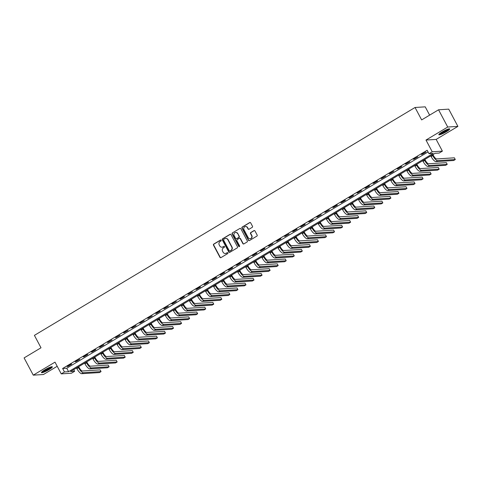 <?xml version="1.0" encoding="UTF-8"?>
<svg xmlns="http://www.w3.org/2000/svg" width="482" height="482" viewBox="0 0 482 482"><rect width="100%" height="100%" fill="white"/><g stroke="black" fill="none" stroke-linecap="round" stroke-linejoin="round"><path stroke-width="0.72" d="M221.16 240.271A0.542 0.512 -93.6 0 0 220.461 240.06L213.749 244.085A0.777 0.729 -93.6 0 0 213.472 245.139L219.955 257.328A0.777 0.729 -93.6 0 0 220.949 257.629L227.667 253.61A0.542 0.512 -93.6 0 0 227.377 252.592A0.542 0.512 -93.6 0 0 227.161 252.658L226.293 253.183A2.482 2.326 -93.6 0 1 223.118 252.225L222.576 251.206A2.482 2.326 -93.6 0 1 223.449 247.832L224.317 247.308A0.542 0.512 -93.6 0 0 224.028 246.296A0.542 0.512 -93.6 0 0 223.811 246.362L222.943 246.88A2.482 2.326 -93.6 0 1 219.768 245.928L219.226 244.91A2.482 2.326 -93.6 0 1 220.099 241.53L220.967 241.012A0.542 0.512 -93.6 0 0 221.16 240.271M220.822 240.006A0.542 0.512 -93.6 0 0 220.738 240.048L214.02 244.067A0.777 0.729 -93.6 0 0 213.749 245.121L220.232 257.316A0.777 0.729 -93.6 0 0 220.774 257.701M227.516 252.604A0.542 0.512 -93.6 0 0 227.438 252.64L226.293 253.183M224.166 246.302A0.542 0.512 -93.6 0 0 224.088 246.344L222.943 246.88M442.133 131.96A6.17 0.934 152 0 0 438.831 134.719A6.17 0.934 152 0 0 446.422 131.688A6.17 0.934 152 0 0 449.724 128.929A6.17 0.934 152 0 0 442.133 131.96M44.748 369.863A6.17 0.934 152 0 0 41.446 372.622A6.17 0.934 152 0 0 49.037 369.592A6.17 0.934 152 0 0 52.339 366.832A6.17 0.934 152 0 0 44.748 369.863M252.225 227.341A0.777 0.729 -93.6 0 0 252.496 226.287L250.676 222.865A0.777 0.729 -93.6 0 0 249.688 222.57L242.229 227.034A0.777 0.729 -93.6 0 0 241.952 228.088L248.435 240.283A0.777 0.729 -93.6 0 0 249.429 240.578L256.888 236.114A0.777 0.729 -93.6 0 0 257.159 235.059L254.966 230.926A0.777 0.729 -93.6 0 0 253.972 230.625L250.779 232.541A0.777 0.729 -93.6 0 0 250.507 233.595L251.598 235.644A2.079 1.946 -93.6 0 1 250.038 238.729A2.079 1.946 -93.6 0 1 248.212 237.668L243.946 229.643A2.079 1.946 -93.6 0 1 245.507 226.558A2.079 1.946 -93.6 0 1 247.326 227.618L248.037 228.956A0.777 0.729 -93.6 0 0 249.031 229.251L252.225 227.341M429.004 153.704L432.221 151.776L442.398 151.131L439.18 153.059L435.053 153.324L70.517 371.562L74.644 371.303L71.42 373.231L61.244 373.875L64.468 371.947L68.589 371.682L433.131 153.445L429.004 153.704L427.166 150.257L62.63 368.495L64.468 371.947M61.244 373.875L55.008 362.145L33.27 375.159L24.1 357.909L41.006 347.787L34.403 335.37L415.044 107.486L421.648 119.91L438.554 109.788L447.724 127.037L425.986 140.051L432.221 151.776M231.017 234.638A0.777 0.729 -93.6 0 0 230.022 234.336L222.564 238.807A0.777 0.729 -93.6 0 0 222.292 239.861L228.775 252.05A0.777 0.729 -93.6 0 0 229.769 252.351L237.228 247.887A0.777 0.729 -93.6 0 0 237.499 246.826L231.017 234.638M232.396 232.92L239.855 228.456A0.777 0.729 -93.6 0 1 240.849 228.751L247.332 240.94A0.777 0.729 -93.6 0 1 247.055 242L243.868 243.91A0.777 0.729 -93.6 0 1 242.874 243.609L240.247 238.668A0.777 0.729 -93.6 0 0 239.253 238.367L237.132 239.638A0.777 0.729 -93.6 0 0 236.861 240.693L239.596 245.838A0.542 0.512 -93.6 0 1 239.193 246.645A0.542 0.512 -93.6 0 1 238.71 246.368L232.125 233.975A0.777 0.729 -93.6 0 1 232.396 232.92L239.855 228.456M438.554 109.788L448.73 109.143L457.9 126.392L447.724 127.037M33.27 375.159L43.446 374.514L57.207 366.278M62.63 368.495L66.757 368.236L428.058 151.932M67.848 366.441L71.71 364.127L71.023 364.169L67.161 366.483L67.848 366.441L67.697 366.163M75.897 361.621L79.759 359.307L75.21 361.663L75.897 361.621L75.746 361.343M83.946 356.801L87.814 354.487L87.121 354.529L83.259 356.843L83.946 356.801L83.796 356.523M91.996 351.981L95.864 349.667L95.177 349.709L91.309 352.023L91.996 351.981L91.851 351.703M100.051 347.161L103.913 344.847L99.358 347.209L100.051 347.161L99.901 346.883M108.101 342.341L111.963 340.027L107.414 342.389L108.101 342.341L107.95 342.063M116.15 337.521L120.012 335.207L115.463 337.569L116.15 337.521L115.999 337.243M124.199 332.701L128.067 330.387L123.513 332.749L124.199 332.701L124.055 332.423M132.249 327.881L136.117 325.567L131.562 327.929L132.249 327.881L132.104 327.603M140.304 323.061L144.166 320.747L139.617 323.109L140.304 323.061L140.154 322.783M148.354 318.247L152.216 315.933L147.667 318.289L148.354 318.247L148.203 317.963M156.403 313.427L160.271 311.113L159.578 311.155L155.716 313.469L156.403 313.427L156.252 313.143M164.452 308.607L168.32 306.293L163.766 308.649L164.452 308.607L164.308 308.323M172.508 303.787L176.37 301.473L171.815 303.829L172.508 303.787L172.357 303.503M180.557 298.967L184.419 296.653L183.732 296.695L179.87 299.009L180.557 298.967L180.407 298.683M188.607 294.147L192.469 291.833L187.92 294.189L188.607 294.147L188.456 293.863M196.656 289.327L200.524 287.013L199.837 287.055L195.969 289.369L196.656 289.327L196.511 289.043M204.705 284.507L208.573 282.193L207.887 282.235L204.019 284.549L204.705 284.507L204.561 284.223M212.761 279.687L216.623 277.373L215.936 277.415L212.074 279.729L212.761 279.687L212.61 279.403M220.81 274.867L224.672 272.553L223.985 272.595L220.123 274.909L220.81 274.867L220.66 274.583M228.86 270.047L232.728 267.733L232.035 267.775L228.173 270.089L228.86 270.047L228.715 269.769M236.909 265.227L240.777 262.913L240.09 262.955L236.222 265.269L236.909 265.227L236.764 264.949M244.964 260.407L248.826 258.093L244.272 260.449L244.964 260.407L244.814 260.129M253.014 255.587L256.876 253.273L256.189 253.315L252.327 255.629L253.014 255.587L252.863 255.309M261.063 250.767L264.925 248.453L264.238 248.495L260.376 250.809L261.063 250.767L260.913 250.489M269.113 245.947L272.981 243.633L268.426 245.989L269.113 245.947L268.968 245.669M277.162 241.127L281.03 238.813L280.343 238.855L276.475 241.169L277.162 241.127L277.017 240.849M285.217 236.307L289.079 233.993L284.531 236.349L285.217 236.307L285.067 236.029M293.267 231.487L297.129 229.173L296.442 229.215L292.58 231.529L293.267 231.487L293.116 231.209M301.316 226.667L305.184 224.353L304.491 224.395L300.629 226.709L301.316 226.667L301.172 226.389M309.366 221.847L313.234 219.533L308.679 221.889L309.366 221.847L309.221 221.569M317.421 217.027L321.283 214.713L316.728 217.075L317.421 217.027L317.27 216.749M325.471 212.207L329.333 209.893L324.784 212.255L325.471 212.207L325.32 211.929M333.52 207.387L337.382 205.073L336.695 205.121L332.833 207.435L333.52 207.387L333.369 207.109M341.569 202.567L345.437 200.253L344.751 200.301L340.882 202.615L341.569 202.567L341.425 202.289M349.619 197.747L353.487 195.433L352.8 195.481L348.932 197.795L349.619 197.747L349.474 197.469M357.674 192.927L361.536 190.613L360.849 190.661L356.987 192.975L357.674 192.927L357.524 192.649M365.724 188.107L369.586 185.799L368.899 185.841L365.037 188.155L365.724 188.107L365.573 187.829M373.773 183.293L377.641 180.979L376.948 181.021L373.086 183.335L373.773 183.293L373.628 183.009M381.822 178.473L385.69 176.159L381.135 178.515L381.822 178.473L381.678 178.189M389.878 173.653L393.74 171.339L389.185 173.695L389.878 173.653L389.727 173.369M397.927 168.833L401.789 166.519L401.102 166.561L397.24 168.875L397.927 168.833L397.777 168.549M405.977 164.013L409.839 161.699L405.29 164.055L405.977 164.013L405.826 163.729M414.026 159.193L417.894 156.879L413.339 159.235L414.026 159.193L413.881 158.909M422.075 154.373L425.943 152.059L421.389 154.415L422.075 154.373L421.931 154.089M429.625 115.132L425.22 106.841L415.044 107.486M425.986 140.051L436.162 139.406L457.9 126.392M436.162 139.406L442.398 151.131M73.752 369.628L74.644 371.303M66.757 368.236L68.589 371.682M222.088 247.182A2.482 2.326 -93.6 0 0 223.22 246.862M225.431 253.478A2.482 2.326 -93.6 0 0 226.564 253.164M230.474 234.246A0.777 0.729 -93.6 0 0 230.3 234.318L222.841 238.789A0.777 0.729 -93.6 0 0 222.57 239.843L229.052 252.032A0.777 0.729 -93.6 0 0 229.595 252.423M223.762 239.337A0.542 0.512 -93.6 0 0 223.576 240.078L229.263 250.779A0.542 0.512 -93.6 0 0 229.956 250.983L230.878 250.435A2.482 2.326 -93.6 0 0 231.746 247.055L227.859 239.741A2.482 2.326 -93.6 0 0 224.684 238.789L223.762 239.337M229.878 251.026A0.542 0.512 -93.6 0 0 230.233 250.965L229.956 250.983M225.817 238.47A2.482 2.326 -93.6 0 1 228.131 239.729L232.023 247.043A2.482 2.326 -93.6 0 1 231.149 250.417L230.233 250.965M239.699 238.277A0.777 0.729 -93.6 0 1 240.518 238.65L243.145 243.591A0.777 0.729 -93.6 0 0 243.693 243.982M232.673 232.902A0.777 0.729 -93.6 0 0 232.396 233.957L238.988 246.35A0.542 0.512 -93.6 0 0 239.325 246.615M237.518 233.535A2.079 1.946 -93.6 0 0 235.692 232.475A2.079 1.946 -93.6 0 0 234.132 235.559L235.638 238.391A0.777 0.729 -93.6 0 0 236.632 238.686L238.747 237.421A0.777 0.729 -93.6 0 0 239.018 236.367L237.789 233.517A2.079 1.946 -93.6 0 0 235.831 232.475M236.457 238.765A0.777 0.729 -93.6 0 0 236.903 238.668L236.632 238.686M237.789 233.517L239.295 236.349A0.777 0.729 -93.6 0 1 239.024 237.403L236.903 238.668M245.645 226.552A2.079 1.946 -93.6 0 1 247.603 227.6L248.314 228.938A0.777 0.729 -93.6 0 0 248.857 229.33M250.176 238.71A2.079 1.946 -93.6 0 0 251.869 235.626L251.598 235.644M254.418 230.535A0.777 0.729 -93.6 0 0 254.249 230.607L251.056 232.523A0.777 0.729 -93.6 0 0 250.785 233.577L251.869 235.626M250.134 222.473A0.777 0.729 -93.6 0 0 249.959 222.551L242.5 227.016A0.777 0.729 -93.6 0 0 242.229 228.07L248.712 240.265A0.777 0.729 -93.6 0 0 249.254 240.651M78.686 366.669L79.199 367.646A3.952 1.241 59.1 0 0 82.41 371.007L100.135 369.887L101.051 371.61L83.326 372.731A5.929 1.862 -120.9 0 1 78.512 367.688L78.144 366.995M101.051 371.61L99.443 372.574L81.717 373.695A5.929 1.862 -120.9 0 1 76.903 368.652L76.536 367.959M86.736 361.849L87.254 362.826A3.952 1.241 59.1 0 0 90.459 366.187L108.185 365.067L109.107 366.79L91.381 367.911A5.929 1.862 -120.9 0 1 86.567 362.868L86.194 362.175M109.107 366.79L107.492 367.754L89.766 368.875A5.929 1.862 -120.9 0 1 84.953 363.832L84.585 363.139M94.785 357.035L95.303 358.006A3.952 1.241 59.1 0 0 98.515 361.367L116.24 360.247L117.156 361.97L99.431 363.091A5.929 1.862 -120.9 0 1 94.617 358.048L94.249 357.355M117.156 361.97L115.547 362.934L97.822 364.055A5.929 1.862 -120.9 0 1 93.008 359.012L92.634 358.319M102.835 352.215L103.353 353.186A3.952 1.241 59.1 0 0 106.564 356.547L124.29 355.427L125.206 357.15L107.48 358.271A5.929 1.862 -120.9 0 1 102.666 353.228L102.298 352.535M125.206 357.15L123.597 358.114L105.871 359.235A5.929 1.862 -120.9 0 1 101.057 354.192L100.69 353.499M110.89 347.395L111.402 348.366A3.952 1.241 59.1 0 0 114.614 351.727L132.339 350.607L133.255 352.33L115.529 353.451A5.929 1.862 -120.9 0 1 110.715 348.408L110.348 347.715M133.255 352.33L131.646 353.294L113.921 354.415A5.929 1.862 -120.9 0 1 109.107 349.372L108.739 348.679M51.309 366.826A5.338 0.807 -28 0 1 51.291 366.862A5.338 0.807 -28 0 1 46.911 369.929A5.338 0.807 -28 0 1 42.018 371.767M42.735 371.188A4.941 0.747 152 0 0 46.766 369.489A4.941 0.747 152 0 0 50.429 367.097M41.627 372.158A6.127 0.928 152 0 0 47.037 369.995A6.127 0.928 152 0 0 51.857 366.724M448.694 128.923A5.338 0.807 -28 0 1 445.844 131.152A5.338 0.807 -28 0 1 439.403 133.857M440.12 133.285A4.941 0.747 152 0 0 445.519 130.815A4.941 0.747 152 0 0 447.814 129.194M439.012 134.255A6.127 0.928 152 0 0 446.115 131.134A6.127 0.928 152 0 0 449.242 128.821M118.94 342.575L119.458 343.546A3.952 1.241 59.1 0 0 122.663 346.907L140.389 345.787L141.304 347.51L123.579 348.631A5.929 1.862 -120.9 0 1 118.765 343.588L118.397 342.895M141.304 347.51L139.696 348.474L121.97 349.595A5.929 1.862 -120.9 0 1 117.156 344.552L116.789 343.859M126.989 337.755L127.507 338.726A3.952 1.241 59.1 0 0 130.712 342.087L148.438 340.967L149.36 342.69L131.634 343.811A5.929 1.862 -120.9 0 1 126.82 338.768L126.447 338.075M149.36 342.69L147.745 343.654L130.02 344.775A5.929 1.862 -120.9 0 1 125.206 339.732L124.838 339.039M135.038 332.935L135.556 333.906A3.952 1.241 59.1 0 0 138.768 337.267L156.493 336.147L157.409 337.87L139.684 338.997A5.929 1.862 -120.9 0 1 134.87 333.948L134.502 333.255M157.409 337.87L155.8 338.834L138.075 339.961A5.929 1.862 -120.9 0 1 133.261 334.912L132.887 334.219M143.088 328.115L143.606 329.086A3.952 1.241 59.1 0 0 146.817 332.447L164.543 331.327L165.459 333.05L147.733 334.177A5.929 1.862 -120.9 0 1 142.919 329.128L142.552 328.435M165.459 333.05L163.85 334.014L146.124 335.141A5.929 1.862 -120.9 0 1 141.31 330.092L140.943 329.399M151.143 323.295L151.655 324.266A3.952 1.241 59.1 0 0 154.867 327.627L172.592 326.507L173.508 328.23L155.782 329.357A5.929 1.862 -120.9 0 1 150.968 324.308L150.601 323.615M173.508 328.23L171.899 329.194L154.174 330.321A5.929 1.862 -120.9 0 1 149.36 325.272L148.992 324.579M159.193 318.475L159.711 319.446A3.952 1.241 59.1 0 0 162.916 322.807L180.642 321.687L181.563 323.41L163.838 324.537A5.929 1.862 -120.9 0 1 159.024 319.488L158.65 318.795M181.563 323.41L179.949 324.374L162.223 325.501A5.929 1.862 -120.9 0 1 157.409 320.452L157.042 319.759M167.242 313.655L167.76 314.626A3.952 1.241 59.1 0 0 170.971 317.987L188.697 316.867L189.613 318.59L171.887 319.717A5.929 1.862 -120.9 0 1 167.073 314.668L166.706 313.975M189.613 318.59L188.004 319.554L170.279 320.681A5.929 1.862 -120.9 0 1 165.465 315.632L165.091 314.939M175.291 308.835L175.81 309.806A3.952 1.241 59.1 0 0 179.021 313.167L196.746 312.047L197.662 313.77L179.937 314.897A5.929 1.862 -120.9 0 1 175.123 309.848L174.755 309.155M197.662 313.77L196.053 314.734L178.328 315.861A5.929 1.862 -120.9 0 1 173.514 310.812L173.146 310.119M183.347 304.015L183.859 304.986A3.952 1.241 59.1 0 0 187.07 308.347L204.796 307.227L205.712 308.95L187.986 310.077A5.929 1.862 -120.9 0 1 183.172 305.034L182.805 304.341M205.712 308.95L204.103 309.914L186.377 311.041A5.929 1.862 -120.9 0 1 181.563 305.998L181.196 305.299M191.396 299.195L191.914 300.166A3.952 1.241 59.1 0 0 195.12 303.527L212.845 302.407L213.761 304.13L196.035 305.257A5.929 1.862 -120.9 0 1 191.221 300.214L190.854 299.521M213.761 304.13L212.152 305.094L194.427 306.221A5.929 1.862 -120.9 0 1 189.613 301.178L189.245 300.485M199.446 294.375L199.964 295.346A3.952 1.241 59.1 0 0 203.169 298.713L220.895 297.587L221.816 299.31L204.091 300.437A5.929 1.862 -120.9 0 1 199.277 295.394L198.903 294.701M221.816 299.31L220.202 300.274L202.476 301.401A5.929 1.862 -120.9 0 1 197.662 296.358L197.295 295.665M207.495 289.555L208.013 290.526A3.952 1.241 59.1 0 0 211.224 293.893L228.95 292.767L229.866 294.49L212.14 295.617A5.929 1.862 -120.9 0 1 207.326 290.574L206.959 289.881M229.866 294.49L228.257 295.454L210.532 296.581A5.929 1.862 -120.9 0 1 205.718 291.538L205.344 290.845M215.544 284.735L216.063 285.706A3.952 1.241 59.1 0 0 219.274 289.073L236.999 287.947L237.915 289.676L220.19 290.797A5.929 1.862 -120.9 0 1 215.376 285.754L215.008 285.061M237.915 289.676L236.307 290.64L218.581 291.761A5.929 1.862 -120.9 0 1 213.767 286.718L213.399 286.025M223.6 279.915L224.112 280.886A3.952 1.241 59.1 0 0 227.323 284.253L245.049 283.127L245.965 284.856L228.239 285.977A5.929 1.862 -120.9 0 1 223.425 280.934L223.058 280.241M245.965 284.856L244.356 285.82L226.63 286.941A5.929 1.862 -120.9 0 1 221.816 281.898L221.449 281.205M231.649 275.095L232.167 276.072A3.952 1.241 59.1 0 0 235.373 279.433L253.098 278.307L254.02 280.036L236.294 281.157A5.929 1.862 -120.9 0 1 231.481 276.114L231.107 275.421M254.02 280.036L252.405 281L234.68 282.121A5.929 1.862 -120.9 0 1 229.866 277.078L229.498 276.385M239.699 270.275L240.217 271.252A3.952 1.241 59.1 0 0 243.428 274.613L261.154 273.487L262.069 275.216L244.344 276.337A5.929 1.862 -120.9 0 1 239.53 271.294L239.162 270.601M262.069 275.216L260.461 276.18L242.735 277.301A5.929 1.862 -120.9 0 1 237.921 272.258L237.548 271.565M247.748 265.455L248.266 266.432A3.952 1.241 59.1 0 0 251.477 269.793L269.203 268.667L270.119 270.396L252.393 271.517A5.929 1.862 -120.9 0 1 247.579 266.474L247.212 265.781M270.119 270.396L268.51 271.36L250.785 272.481A5.929 1.862 -120.9 0 1 245.971 267.438L245.603 266.745M255.803 260.635L256.316 261.612A3.952 1.241 59.1 0 0 259.527 264.973L277.252 263.847L278.168 265.576L260.443 266.697A5.929 1.862 -120.9 0 1 255.629 261.654L255.261 260.961M278.168 265.576L276.56 266.54L258.834 267.661A5.929 1.862 -120.9 0 1 254.02 262.618L253.653 261.925M263.853 255.815L264.371 256.792A3.952 1.241 59.1 0 0 267.576 260.153L285.302 259.027L286.218 260.756L268.492 261.877A5.929 1.862 -120.9 0 1 263.678 256.834L263.311 256.141M286.218 260.756L284.609 261.72L266.883 262.841A5.929 1.862 -120.9 0 1 262.069 257.798L261.702 257.105M271.902 250.995L272.42 251.972A3.952 1.241 59.1 0 0 275.626 255.333L293.351 254.207L294.273 255.936L276.548 257.057A5.929 1.862 -120.9 0 1 271.734 252.014L271.366 251.321M294.273 255.936L292.658 256.9L274.933 258.021A5.929 1.862 -120.9 0 1 270.119 252.978L269.751 252.285M279.952 246.175L280.47 247.152A3.952 1.241 59.1 0 0 283.681 250.513L301.407 249.393L302.322 251.116L284.597 252.237A5.929 1.862 -120.9 0 1 279.783 247.194L279.415 246.501M302.322 251.116L300.714 252.08L282.988 253.201A5.929 1.862 -120.9 0 1 278.174 248.158L277.801 247.465M288.001 241.355L288.519 242.332A3.952 1.241 59.1 0 0 291.731 245.693L309.456 244.573L310.372 246.296L292.646 247.417A5.929 1.862 -120.9 0 1 287.832 242.374L287.465 241.681M310.372 246.296L308.763 247.26L291.038 248.381A5.929 1.862 -120.9 0 1 286.224 243.338L285.856 242.645M296.056 236.535L296.569 237.512A3.952 1.241 59.1 0 0 299.78 240.873L317.505 239.753L318.421 241.476L300.696 242.597A5.929 1.862 -120.9 0 1 295.882 237.554L295.514 236.861M318.421 241.476L316.813 242.44L299.087 243.561A5.929 1.862 -120.9 0 1 294.273 238.518L293.906 237.825M304.106 231.715L304.624 232.692A3.952 1.241 59.1 0 0 307.829 236.053L325.555 234.933L326.477 236.656L308.751 237.777A5.929 1.862 -120.9 0 1 303.937 232.734L303.564 232.041M326.477 236.656L324.862 237.62L307.136 238.741A5.929 1.862 -120.9 0 1 302.322 233.698L301.955 233.005M312.155 226.902L312.673 227.872A3.952 1.241 59.1 0 0 315.885 231.233L333.61 230.113L334.526 231.836L316.801 232.957A5.929 1.862 -120.9 0 1 311.987 227.914L311.619 227.221M334.526 231.836L332.917 232.8L315.192 233.921A5.929 1.862 -120.9 0 1 310.378 228.878L310.004 228.185M320.205 222.082L320.723 223.052A3.952 1.241 59.1 0 0 323.934 226.413L341.66 225.293L342.575 227.016L324.85 228.137A5.929 1.862 -120.9 0 1 320.036 223.094L319.668 222.401M342.575 227.016L340.967 227.98L323.241 229.101A5.929 1.862 -120.9 0 1 318.427 224.058L318.06 223.365M328.26 217.262L328.772 218.232A3.952 1.241 59.1 0 0 331.984 221.593L349.709 220.473L350.625 222.196L332.899 223.317A5.929 1.862 -120.9 0 1 328.085 218.274L327.718 217.581M350.625 222.196L349.016 223.16L331.291 224.281A5.929 1.862 -120.9 0 1 326.477 219.238L326.109 218.545M336.309 212.442L336.828 213.412A3.952 1.241 59.1 0 0 340.033 216.773L357.758 215.653L358.674 217.376L340.949 218.497A5.929 1.862 -120.9 0 1 336.135 213.454L335.767 212.761M358.674 217.376L357.066 218.34L339.34 219.461A5.929 1.862 -120.9 0 1 334.526 214.418L334.159 213.725M344.359 207.622L344.877 208.592A3.952 1.241 59.1 0 0 348.082 211.953L365.808 210.833L366.73 212.556L349.004 213.677A5.929 1.862 -120.9 0 1 344.19 208.634L343.823 207.941M366.73 212.556L365.115 213.52L347.389 214.641A5.929 1.862 -120.9 0 1 342.575 209.598L342.208 208.905M352.408 202.802L352.926 203.772A3.952 1.241 59.1 0 0 356.138 207.133L373.863 206.013L374.779 207.736L357.054 208.863A5.929 1.862 -120.9 0 1 352.24 203.814L351.872 203.121M374.779 207.736L373.17 208.7L355.445 209.821A5.929 1.862 -120.9 0 1 350.631 204.778L350.257 204.085M360.458 197.982L360.976 198.952A3.952 1.241 59.1 0 0 364.187 202.313L381.913 201.193L382.829 202.916L365.103 204.043A5.929 1.862 -120.9 0 1 360.289 198.994L359.921 198.301M382.829 202.916L381.22 203.88L363.494 205.007A5.929 1.862 -120.9 0 1 358.68 199.958L358.313 199.265M368.513 193.162L369.025 194.132A3.952 1.241 59.1 0 0 372.237 197.493L389.962 196.373L390.878 198.096L373.152 199.223A5.929 1.862 -120.9 0 1 368.338 194.174L367.971 193.481M390.878 198.096L389.269 199.06L371.544 200.187A5.929 1.862 -120.9 0 1 366.73 195.138L366.362 194.445M376.562 188.342L377.081 189.312A3.952 1.241 59.1 0 0 380.286 192.673L398.012 191.553L398.933 193.276L381.208 194.403A5.929 1.862 -120.9 0 1 376.394 189.354L376.02 188.661M398.933 193.276L397.319 194.24L379.593 195.367A5.929 1.862 -120.9 0 1 374.779 190.318L374.412 189.625M384.612 183.522L385.13 184.492A3.952 1.241 59.1 0 0 388.341 187.853L406.067 186.733L406.983 188.456L389.257 189.583A5.929 1.862 -120.9 0 1 384.443 184.534L384.076 183.841M406.983 188.456L405.374 189.42L387.649 190.547A5.929 1.862 -120.9 0 1 382.835 185.498L382.461 184.805M392.661 178.702L393.179 179.672A3.952 1.241 59.1 0 0 396.391 183.033L414.116 181.913L415.032 183.636L397.307 184.763A5.929 1.862 -120.9 0 1 392.493 179.714L392.125 179.021M415.032 183.636L413.423 184.6L395.698 185.727A5.929 1.862 -120.9 0 1 390.884 180.678L390.516 179.985M400.717 173.882L401.229 174.852A3.952 1.241 59.1 0 0 404.44 178.213L422.166 177.093L423.082 178.816L405.356 179.943A5.929 1.862 -120.9 0 1 400.542 174.9L400.174 174.201M423.082 178.816L421.473 179.78L403.747 180.907A5.929 1.862 -120.9 0 1 398.933 175.864L398.566 175.165M408.766 169.062L409.284 170.032A3.952 1.241 59.1 0 0 412.49 173.393L430.215 172.273L431.137 173.996L413.405 175.123A5.929 1.862 -120.9 0 1 408.591 170.08L408.224 169.387M431.137 173.996L429.522 174.96L411.797 176.087A5.929 1.862 -120.9 0 1 406.983 171.044L406.615 170.351M416.816 164.242L417.334 165.212A3.952 1.241 59.1 0 0 420.539 168.573L438.271 167.453L439.186 169.176L421.461 170.303A5.929 1.862 -120.9 0 1 416.647 165.26L416.279 164.567M439.186 169.176L437.572 170.14L419.846 171.267A5.929 1.862 -120.9 0 1 415.032 166.224L414.665 165.531M424.865 159.422L425.383 160.392A3.952 1.241 59.1 0 0 428.594 163.76L446.32 162.633L447.236 164.356L429.51 165.483A5.929 1.862 -120.9 0 1 424.696 160.44L424.329 159.747M447.236 164.356L445.627 165.32L427.902 166.447A5.929 1.862 -120.9 0 1 423.088 161.404L422.714 160.711M432.914 154.602L433.432 155.572A3.952 1.241 59.1 0 0 436.644 158.94L454.369 157.813L455.285 159.536L437.56 160.663A5.929 1.862 -120.9 0 1 432.746 155.62L432.378 154.927M455.285 159.536L453.676 160.5L435.951 161.627A5.929 1.862 -120.9 0 1 431.137 156.584L430.769 155.891M76.903 368.652L78.512 367.688M81.717 373.695L83.326 372.731M84.953 363.832L86.567 362.868M89.766 368.875L91.381 367.911M93.008 359.012L94.617 358.048M97.822 364.055L99.431 363.091M101.057 354.192L102.666 353.228M105.871 359.235L107.48 358.271M109.107 349.372L110.715 348.408M113.921 354.415L115.529 353.451M117.156 344.552L118.765 343.588M121.97 349.595L123.579 348.631M125.206 339.732L126.82 338.768M130.02 344.775L131.634 343.811M133.261 334.912L134.87 333.948M138.075 339.961L139.684 338.997M141.31 330.092L142.919 329.128M146.124 335.141L147.733 334.177M149.36 325.272L150.968 324.308M154.174 330.321L155.782 329.357M157.409 320.452L159.024 319.488M162.223 325.501L163.838 324.537M165.465 315.632L167.073 314.668M170.279 320.681L171.887 319.717M173.514 310.812L175.123 309.848M178.328 315.861L179.937 314.897M181.563 305.998L183.172 305.034M186.377 311.041L187.986 310.077M189.613 301.178L191.221 300.214M194.427 306.221L196.035 305.257M197.662 296.358L199.277 295.394M202.476 301.401L204.091 300.437M205.718 291.538L207.326 290.574M210.532 296.581L212.14 295.617M213.767 286.718L215.376 285.754M218.581 291.761L220.19 290.797M221.816 281.898L223.425 280.934M226.63 286.941L228.239 285.977M229.866 277.078L231.481 276.114M234.68 282.121L236.294 281.157M237.921 272.258L239.53 271.294M242.735 277.301L244.344 276.337M245.971 267.438L247.579 266.474M250.785 272.481L252.393 271.517M254.02 262.618L255.629 261.654M258.834 267.661L260.443 266.697M262.069 257.798L263.678 256.834M266.883 262.841L268.492 261.877M270.119 252.978L271.734 252.014M274.933 258.021L276.548 257.057M278.174 248.158L279.783 247.194M282.988 253.201L284.597 252.237M286.224 243.338L287.832 242.374M291.038 248.381L292.646 247.417M294.273 238.518L295.882 237.554M299.087 243.561L300.696 242.597M302.322 233.698L303.937 232.734M307.136 238.741L308.751 237.777M310.378 228.878L311.987 227.914M315.192 233.921L316.801 232.957M318.427 224.058L320.036 223.094M323.241 229.101L324.85 228.137M326.477 219.238L328.085 218.274M331.291 224.281L332.899 223.317M334.526 214.418L336.135 213.454M339.34 219.461L340.949 218.497M342.575 209.598L344.19 208.634M347.389 214.641L349.004 213.677M350.631 204.778L352.24 203.814M355.445 209.821L357.054 208.863M358.68 199.958L360.289 198.994M363.494 205.007L365.103 204.043M366.73 195.138L368.338 194.174M371.544 200.187L373.152 199.223M374.779 190.318L376.394 189.354M379.593 195.367L381.208 194.403M382.835 185.498L384.443 184.534M387.649 190.547L389.257 189.583M390.884 180.678L392.493 179.714M395.698 185.727L397.307 184.763M398.933 175.864L400.542 174.9M403.747 180.907L405.356 179.943M406.983 171.044L408.591 170.08M411.797 176.087L413.405 175.123M415.032 166.224L416.647 165.26M419.846 171.267L421.461 170.303M423.088 161.404L424.696 160.44M427.902 166.447L429.51 165.483M431.137 156.584L432.746 155.62M435.951 161.627L437.56 160.663"/></g></svg>

